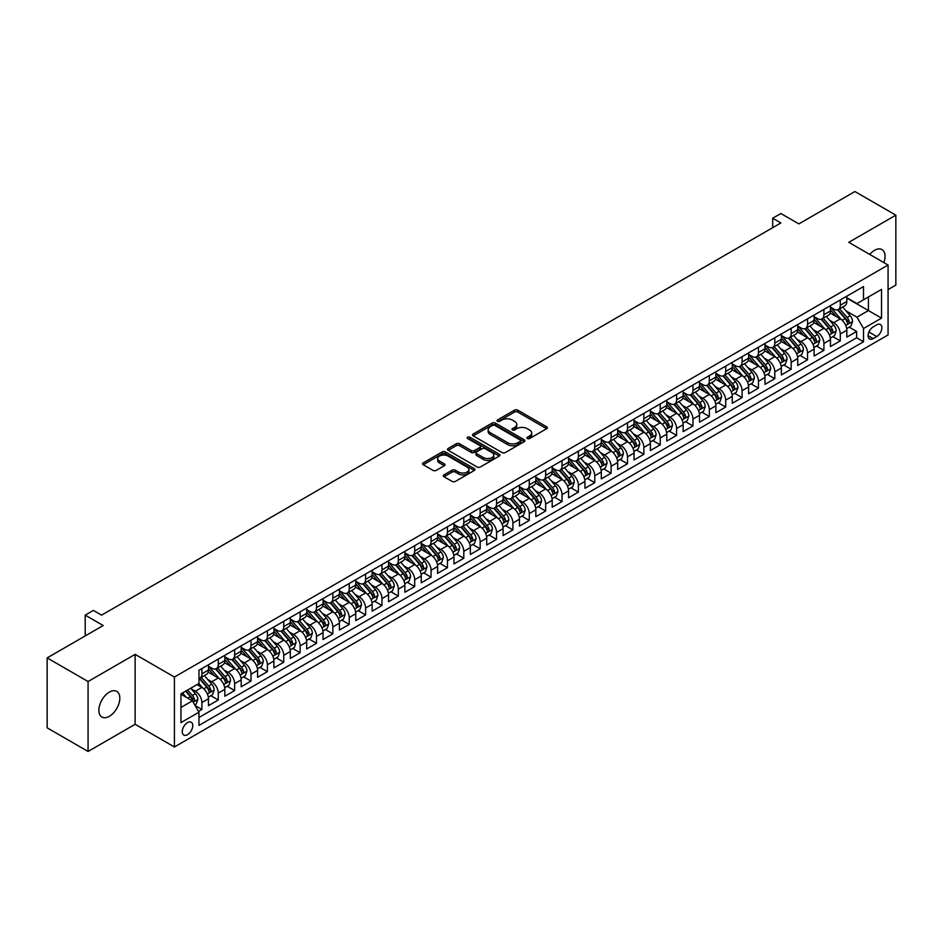 <?xml version="1.0" encoding="UTF-8"?>
<svg xmlns="http://www.w3.org/2000/svg" width="943" height="943" viewBox="0 0 943 943"><rect width="100%" height="100%" fill="white"/><g stroke="black" fill="none" stroke-linecap="round" stroke-linejoin="round"><path stroke-width="1.41" d="M527.361 438.542A1.591 0.919 0 0 0 529.612 438.542L546.681 428.688A2.275 1.308 0 0 0 547.353 427.757A2.275 1.308 0 0 0 546.681 426.837L517.766 410.134A2.275 1.308 0 0 0 514.548 410.134L497.48 419.989A1.591 0.919 0 0 0 497.008 420.649A1.591 0.919 0 0 0 497.48 421.297A1.591 0.919 0 0 0 499.731 421.297L501.935 420.012A7.273 4.196 0 0 1 512.214 420.012L514.63 421.403A7.273 4.196 0 0 1 516.764 424.374A7.273 4.196 0 0 1 514.63 427.344L512.414 428.617A1.591 0.919 0 0 0 511.955 429.265A1.591 0.919 0 0 0 512.414 429.914A1.591 0.919 0 0 0 514.666 429.914L516.882 428.641A7.273 4.196 0 0 1 527.161 428.641L529.577 430.032A7.273 4.196 0 0 1 531.699 433.002A7.273 4.196 0 0 1 529.577 435.972L527.361 437.246A1.591 0.919 0 0 0 526.901 437.894A1.591 0.919 0 0 0 527.361 438.542L527.361 437.246M109.353 716.303A14.817 8.558 120 0 0 119.03 703.254A14.817 8.558 120 0 0 116.755 691.384A14.817 8.558 120 0 0 109.353 692.115A14.817 8.558 120 0 0 99.675 705.175A14.817 8.558 120 0 0 101.938 717.045A14.817 8.558 120 0 0 109.353 716.303M883.874 262.59A14.817 8.558 120 0 0 881.976 249.589A14.817 8.558 120 0 0 874.574 250.319A14.817 8.558 120 0 0 869.764 254.445M187.504 734.691A7.403 4.279 120 0 0 192.348 728.161A7.403 4.279 120 0 0 191.217 722.22A7.403 4.279 120 0 0 187.504 722.597A7.403 4.279 120 0 0 182.671 729.116A7.403 4.279 120 0 0 183.802 735.057A7.403 4.279 120 0 0 187.504 734.691M444.012 474.883A2.275 1.308 0 0 0 443.351 475.814A2.275 1.308 0 0 0 444.012 476.745L452.133 481.425A2.275 1.308 0 0 0 455.339 481.425L474.305 470.474A2.275 1.308 0 0 0 474.966 469.555A2.275 1.308 0 0 0 474.305 468.624L445.379 451.921A2.275 1.308 0 0 0 442.173 451.921L423.207 462.872A2.275 1.308 0 0 0 422.547 463.803A2.275 1.308 0 0 0 423.207 464.722L433.014 470.38A2.275 1.308 0 0 0 436.22 470.38L444.342 465.701A2.275 1.308 0 0 0 445.002 464.769A2.275 1.308 0 0 0 444.342 463.85L439.473 461.044A6.082 3.513 0 0 1 437.693 458.557A6.082 3.513 0 0 1 441.454 455.316A6.082 3.513 0 0 1 448.078 456.082L467.115 467.068A6.082 3.513 0 0 1 468.895 469.555A6.082 3.513 0 0 1 465.135 472.797A6.082 3.513 0 0 1 458.522 472.03L455.339 470.203A2.275 1.308 0 0 0 452.133 470.203L444.012 474.883L444.012 476.745L452.133 472.089L452.133 470.203M888.07 289.584L895.85 285.092L895.85 215.157L854.924 191.535L798.862 223.904L780.863 213.507L772.682 218.234L780.863 222.961L101.573 615.142L93.392 610.416L85.212 615.142L85.212 635.936M88.076 681.53L88.076 751.465L135.132 724.295L135.132 654.359L88.076 681.53L47.15 657.908L103.211 625.539L85.212 615.142M135.132 654.359L174.42 677.039L888.07 265.018L888.07 334.942L174.42 746.974L174.42 677.039M895.85 215.157L848.794 242.327L888.07 265.018M502.1 452.581A2.275 1.308 0 0 0 505.307 452.581L524.273 441.63A2.275 1.308 0 0 0 524.933 440.699A2.275 1.308 0 0 0 524.273 439.78L495.346 423.077A2.275 1.308 0 0 0 492.14 423.077L473.174 434.028A2.275 1.308 0 0 0 472.514 434.947A2.275 1.308 0 0 0 473.174 435.878L502.1 452.581M468.27 438.884A1.591 0.919 0 0 1 469.885 439.12L499.26 456.07L480.329 466.997A2.275 1.308 0 0 1 477.111 466.997L448.196 450.306L448.196 448.444A2.275 1.308 0 0 0 447.524 449.375A2.275 1.308 0 0 0 448.196 450.306M448.196 448.444L456.306 443.764A2.275 1.308 0 0 1 459.524 443.764L471.252 450.53A2.275 1.308 0 0 0 474.459 450.53L479.846 447.43A2.275 1.308 0 0 0 480.506 446.499A2.275 1.308 0 0 0 479.846 445.567L467.634 438.519A1.591 0.919 0 0 1 467.174 437.87A1.591 0.919 0 0 1 468.152 437.022A1.591 0.919 0 0 1 469.885 437.222L499.283 454.196A2.275 1.308 0 0 1 499.955 455.127A2.275 1.308 0 0 1 499.283 456.058L499.283 454.196M88.076 751.465L47.15 727.843L47.15 657.908M198.513 711.423L201.908 709.454L195.118 705.529M191.252 688.85L195.366 691.219A9.265 5.352 60 0 1 201.908 702.559L208.462 698.775L208.462 705.67L218.281 700.001L210.831 695.71M207.625 679.396L211.739 681.765A9.265 5.352 60 0 1 218.281 693.105L224.823 689.333L224.823 696.229L234.654 690.559L227.204 686.256M223.998 669.943L228.1 672.312A9.265 5.352 60 0 1 234.654 683.651L241.196 679.879L241.196 686.775L251.015 681.105L243.565 676.803M240.359 660.489L244.473 662.87A9.265 5.352 60 0 1 251.015 674.21L257.569 670.426L257.569 677.322L267.388 671.652L259.938 667.361M256.732 651.047L260.834 653.416A9.265 5.352 60 0 1 267.388 664.756L273.93 660.972L273.93 667.88L283.76 662.21L276.311 657.908M273.093 641.594L277.207 643.963A9.265 5.352 60 0 1 283.76 655.302L290.303 651.53L290.303 658.426L300.122 652.756L292.672 648.454M289.466 632.14L293.579 634.521A9.265 5.352 60 0 1 300.122 645.861L306.675 642.077L306.675 648.973L316.494 643.303L309.045 639M305.838 622.698L309.941 625.068A9.265 5.352 60 0 1 316.494 636.407L323.036 632.623L323.036 639.519L332.855 633.849L325.418 629.559M322.2 613.245L326.313 615.614A9.265 5.352 60 0 1 332.855 626.954L339.409 623.182L339.409 630.077L349.228 624.407L341.779 620.105M338.572 603.791L342.686 606.16A9.265 5.352 60 0 1 349.228 617.5L355.77 613.728L355.77 620.624L365.601 614.954L358.151 610.651M354.945 594.338L359.047 596.719A9.265 5.352 60 0 1 365.601 608.058L372.143 604.274L372.143 611.17L381.962 605.5L374.512 601.21M371.306 584.896L375.42 587.265A9.265 5.352 60 0 1 381.962 598.605L388.516 594.821L388.516 601.728L398.335 596.059L390.885 591.756M387.679 575.442L391.781 577.811A9.265 5.352 60 0 1 398.335 589.151L404.877 585.379L404.877 592.275L414.696 586.605L407.258 582.303M404.04 565.989L408.154 568.37A9.265 5.352 60 0 1 414.696 579.709L421.25 575.925L421.25 582.821L431.069 577.151L423.619 572.849M420.413 556.547L424.527 558.916A9.265 5.352 60 0 1 431.069 570.256L437.623 566.472L437.623 573.368L447.442 567.698L439.992 563.407M436.786 547.093L440.888 549.463A9.265 5.352 60 0 1 447.442 560.802L453.984 557.03L453.984 563.926L463.803 558.256L456.365 553.954M453.147 537.64L457.261 540.009A9.265 5.352 60 0 1 463.803 551.349L470.357 547.577L470.357 554.472L480.176 548.802L472.726 544.5M469.52 528.186L473.634 530.567A9.265 5.352 60 0 1 480.176 541.907L486.718 538.123L486.718 545.019L496.548 539.349L489.099 535.058M485.881 518.744L489.995 521.114A9.265 5.352 60 0 1 496.548 532.453L503.091 528.669L503.091 535.577L512.909 529.907L505.46 525.605M502.254 509.291L506.367 511.66A9.265 5.352 60 0 1 512.909 523L519.463 519.228L519.463 526.123L529.282 520.453L521.833 516.151M518.626 499.837L522.728 502.218A9.265 5.352 60 0 1 529.282 513.558L535.824 509.774L535.824 516.67L545.643 511L538.205 506.697M534.987 490.395L539.101 492.765A9.265 5.352 60 0 1 545.643 504.104L552.197 500.32L552.197 507.228L562.016 501.546L554.567 497.256M551.36 480.942L555.474 483.311A9.265 5.352 60 0 1 562.016 494.651L568.57 490.879L568.57 497.774L578.389 492.105L570.939 487.802M567.733 471.488L571.835 473.857A9.265 5.352 60 0 1 578.389 485.209L584.931 481.425L584.931 488.321L594.75 482.651L587.3 478.349M584.094 462.035L588.208 464.416A9.265 5.352 60 0 1 594.75 475.755L601.304 471.971L601.304 478.867L611.123 473.197L603.673 468.907M600.467 452.593L604.569 454.962A9.265 5.352 60 0 1 611.123 466.302L617.665 462.518L617.665 469.425L627.496 463.756L620.046 459.453M616.828 443.139L620.942 445.509A9.265 5.352 60 0 1 627.496 456.848L634.038 453.076L634.038 459.972L643.857 454.302L636.407 450M633.201 433.686L637.315 436.067A9.265 5.352 60 0 1 643.857 447.406L650.411 443.623L650.411 450.518L660.23 444.848L652.78 440.546M649.574 424.244L653.676 426.613A9.265 5.352 60 0 1 660.23 437.953L666.772 434.169L666.772 441.076L676.591 435.395L669.153 431.104M665.935 414.79L670.049 417.16A9.265 5.352 60 0 1 676.591 428.499L683.145 424.727L683.145 431.623L692.964 425.953L685.514 421.651M682.308 405.337L686.421 407.706A9.265 5.352 60 0 1 692.964 419.057L699.506 415.274L699.506 422.169L709.336 416.5L701.887 412.197M698.68 395.883L702.783 398.264A9.265 5.352 60 0 1 709.336 409.604L715.878 405.82L715.878 412.716L725.697 407.046L718.248 402.755M715.042 386.441L719.155 388.811A9.265 5.352 60 0 1 725.697 400.15L732.251 396.366L732.251 403.274L742.07 397.604L734.621 393.302M731.414 376.988L735.516 379.357A9.265 5.352 60 0 1 742.07 390.697L748.612 386.925L748.612 393.82L758.443 388.151L750.993 383.848M747.775 367.534L751.889 369.915A9.265 5.352 60 0 1 758.443 381.255L764.985 377.471L764.985 384.367L774.804 378.697L767.354 374.395M764.148 358.092L768.262 360.462A9.265 5.352 60 0 1 774.804 371.801L781.358 368.018L781.358 374.925L791.177 369.243L783.727 364.953M780.521 348.639L784.623 351.008A9.265 5.352 60 0 1 791.177 362.348L797.719 358.576L797.719 365.471L807.538 359.802L800.1 355.499M796.882 339.185L800.996 341.555A9.265 5.352 60 0 1 807.538 352.906L814.092 349.122L814.092 356.018L823.911 350.348L816.461 346.046M813.255 329.732L817.369 332.113A9.265 5.352 60 0 1 823.911 343.452L830.453 339.669L830.453 346.564L840.284 340.894L840.284 333.999A9.265 5.352 -120 0 0 833.73 322.659L829.628 320.29M832.834 336.604L840.284 340.894M208.462 698.775A9.265 5.352 -120 0 0 201.908 687.435L197.004 684.606M224.823 689.333A9.265 5.352 -120 0 0 218.281 677.982L208.155 672.147M241.196 679.879A9.265 5.352 -120 0 0 234.654 668.54L224.528 662.693M257.569 670.426A9.265 5.352 -120 0 0 251.015 659.086L240.901 653.24M273.93 660.972A9.265 5.352 -120 0 0 267.388 649.633L257.262 643.786M290.303 651.53A9.265 5.352 -120 0 0 283.76 640.191L273.635 634.344M306.675 642.077A9.265 5.352 -120 0 0 300.122 630.737L289.996 624.891M323.036 632.623A9.265 5.352 -120 0 0 316.494 621.284L306.369 615.437M339.409 623.182A9.265 5.352 -120 0 0 332.855 611.83L322.742 605.995M355.77 613.728A9.265 5.352 -120 0 0 349.228 602.388L339.103 596.542M372.143 604.274A9.265 5.352 -120 0 0 365.601 592.935L355.476 587.088M388.516 594.821A9.265 5.352 -120 0 0 381.962 583.481L371.837 577.646M404.877 585.379A9.265 5.352 -120 0 0 398.335 574.039L388.21 568.193M421.25 575.925A9.265 5.352 -120 0 0 414.696 564.586L404.582 558.739M437.623 566.472A9.265 5.352 -120 0 0 431.069 555.132L420.943 549.286M453.984 557.03A9.265 5.352 -120 0 0 447.442 545.679L437.316 539.844M470.357 547.577A9.265 5.352 -120 0 0 463.803 536.237L453.689 530.39M486.718 538.123A9.265 5.352 -120 0 0 480.176 526.783L470.05 520.937M503.091 528.669A9.265 5.352 -120 0 0 496.548 517.33L486.423 511.495M519.463 519.228A9.265 5.352 -120 0 0 512.909 507.888L502.784 502.041M535.824 509.774A9.265 5.352 -120 0 0 529.282 498.434L519.157 492.588M552.197 500.32A9.265 5.352 -120 0 0 545.643 488.981L535.53 483.134M568.57 490.879A9.265 5.352 -120 0 0 562.016 479.527L551.891 473.692M584.931 481.425A9.265 5.352 -120 0 0 578.389 470.086L568.264 464.239M601.304 471.971A9.265 5.352 -120 0 0 594.75 460.632L584.636 454.785M617.665 462.518A9.265 5.352 -120 0 0 611.123 451.178L600.997 445.344M634.038 453.076A9.265 5.352 -120 0 0 627.496 441.737L617.37 435.89M650.411 443.623A9.265 5.352 -120 0 0 643.857 432.283L633.731 426.436M666.772 434.169A9.265 5.352 -120 0 0 660.23 422.829L650.104 416.983M683.145 424.727A9.265 5.352 -120 0 0 676.591 413.376L666.477 407.541M699.506 415.274A9.265 5.352 -120 0 0 692.964 403.934L682.838 398.087M715.878 405.82A9.265 5.352 -120 0 0 709.336 394.48L699.211 388.634M732.251 396.366A9.265 5.352 -120 0 0 725.697 385.027L715.584 379.192M748.612 386.925A9.265 5.352 -120 0 0 742.07 375.585L731.945 369.739M764.985 377.471A9.265 5.352 -120 0 0 758.443 366.132L748.318 360.285M781.358 368.018A9.265 5.352 -120 0 0 774.804 356.678L764.679 350.831M797.719 358.576A9.265 5.352 -120 0 0 791.177 347.224L781.052 341.39M814.092 349.122A9.265 5.352 -120 0 0 807.538 337.783L797.424 331.936M830.453 339.669A9.265 5.352 -120 0 0 823.911 328.329L813.785 322.482M876.778 324.828L873.183 326.915A7.179 4.137 120 0 0 868.491 333.233A7.179 4.137 120 0 0 869.587 338.985A7.179 4.137 120 0 0 873.183 338.631L876.778 336.557A7.179 4.137 120 0 0 881.469 330.227A7.179 4.137 120 0 0 880.373 324.475A7.179 4.137 120 0 0 876.778 324.828M180.962 707.474L192.419 700.861L198.961 712.201L198.961 725.426L863.517 341.755L863.517 328.518L856.975 317.178L845.989 310.836M198.961 712.201L180.962 722.597L180.962 693.859L198.961 683.463L198.961 670.237L863.517 286.554L863.517 299.791L881.528 289.395L881.528 318.121L863.517 328.518M208.462 666.265L211.739 668.163A9.265 5.352 60 0 0 216.36 668.622L222.913 664.839A9.265 5.352 -120 0 0 224.823 660.595L224.823 655.302M224.823 656.823L228.1 658.709A9.265 5.352 60 0 0 232.732 659.169L239.274 655.385A9.265 5.352 -120 0 0 241.196 651.153L241.196 645.861M241.196 647.37L244.473 649.255A9.265 5.352 60 0 0 249.105 649.715L255.647 645.931A9.265 5.352 -120 0 0 257.569 641.7L257.569 636.407M257.569 637.916L260.834 639.814A9.265 5.352 60 0 0 265.466 640.262L272.02 636.49A9.265 5.352 -120 0 0 273.93 632.246L273.93 626.954M273.93 628.462L277.207 630.36A9.265 5.352 60 0 0 281.839 630.82L288.381 627.036A9.265 5.352 -120 0 0 290.303 622.793L290.303 617.5M290.303 619.021L293.579 620.907A9.265 5.352 60 0 0 298.2 621.366L304.754 617.582A9.265 5.352 -120 0 0 306.675 613.351L306.675 608.058M306.675 609.567L309.941 611.453A9.265 5.352 60 0 0 314.573 611.913L321.127 608.141A9.265 5.352 -120 0 0 323.036 603.897L323.036 598.605M323.036 600.113L326.313 602.011A9.265 5.352 60 0 0 330.946 602.471L337.488 598.687A9.265 5.352 -120 0 0 339.409 594.444L339.409 589.151M339.409 590.672L342.686 592.558A9.265 5.352 60 0 0 347.307 593.017L353.861 589.234A9.265 5.352 -120 0 0 355.77 585.002L355.77 579.709M355.77 581.218L359.047 583.104A9.265 5.352 60 0 0 363.68 583.564L370.222 579.78A9.265 5.352 -120 0 0 372.143 575.548L372.143 570.256M372.143 571.764L375.42 573.662A9.265 5.352 60 0 0 380.053 574.11L386.595 570.338A9.265 5.352 -120 0 0 388.516 566.095L388.516 560.802M388.516 562.311L391.781 564.209A9.265 5.352 60 0 0 396.414 564.668L402.967 560.885A9.265 5.352 -120 0 0 404.877 556.641L404.877 551.349M404.877 552.869L408.154 554.755A9.265 5.352 60 0 0 412.786 555.215L419.329 551.431A9.265 5.352 -120 0 0 421.25 547.199L421.25 541.907M421.25 543.416L424.527 545.302A9.265 5.352 60 0 0 429.148 545.761L435.701 541.989A9.265 5.352 -120 0 0 437.623 537.746L437.623 532.453M437.623 533.962L440.888 535.86A9.265 5.352 60 0 0 445.52 536.319L452.062 532.536A9.265 5.352 -120 0 0 453.984 528.292L453.984 523M453.984 524.52L457.261 526.406A9.265 5.352 60 0 0 461.893 526.866L468.435 523.082A9.265 5.352 -120 0 0 470.357 518.85L470.357 513.558M470.357 515.067L473.634 516.953A9.265 5.352 60 0 0 478.254 517.412L484.808 513.629A9.265 5.352 -120 0 0 486.718 509.397L486.718 504.104M486.718 505.613L489.995 507.511A9.265 5.352 60 0 0 494.627 507.959L501.169 504.187A9.265 5.352 -120 0 0 503.091 499.943L503.091 494.651M503.091 496.159L506.367 498.057A9.265 5.352 60 0 0 511 498.517L517.542 494.733A9.265 5.352 -120 0 0 519.463 490.49L519.463 485.197M519.463 486.718L522.728 488.604A9.265 5.352 60 0 0 527.361 489.063L533.915 485.28A9.265 5.352 -120 0 0 535.824 481.048L535.824 475.755M535.824 477.264L539.101 479.15A9.265 5.352 60 0 0 543.734 479.61L550.276 475.838A9.265 5.352 -120 0 0 552.197 471.594L552.197 466.302M552.197 467.811L555.474 469.708A9.265 5.352 60 0 0 560.095 470.168L566.649 466.384A9.265 5.352 -120 0 0 568.57 462.141L568.57 456.848M568.57 458.369L571.835 460.255A9.265 5.352 60 0 0 576.468 460.714L583.01 456.931A9.265 5.352 -120 0 0 584.931 452.699L584.931 447.406M584.931 448.915L588.208 450.801A9.265 5.352 60 0 0 592.841 451.261L599.383 447.477A9.265 5.352 -120 0 0 601.304 443.245L601.304 437.953M601.304 439.462L604.569 441.359A9.265 5.352 60 0 0 609.202 441.807L615.755 438.035A9.265 5.352 -120 0 0 617.665 433.792L617.665 428.499M617.665 430.008L620.942 431.906A9.265 5.352 60 0 0 625.574 432.365L632.116 428.582A9.265 5.352 -120 0 0 634.038 424.338L634.038 419.046M634.038 420.566L637.315 422.452A9.265 5.352 60 0 0 641.935 422.912L648.489 419.128A9.265 5.352 -120 0 0 650.411 414.896L650.411 409.604M650.411 411.113L653.676 412.999A9.265 5.352 60 0 0 658.308 413.458L664.862 409.686A9.265 5.352 -120 0 0 666.772 405.443L666.772 400.15M666.772 401.659L670.049 403.557A9.265 5.352 60 0 0 674.681 404.017L681.223 400.233A9.265 5.352 -120 0 0 683.145 395.989L683.145 390.697M683.145 392.217L686.421 394.103A9.265 5.352 60 0 0 691.042 394.563L697.596 390.779A9.265 5.352 -120 0 0 699.506 386.547L699.506 381.255M699.506 382.764L702.783 384.65A9.265 5.352 60 0 0 707.415 385.109L713.957 381.326A9.265 5.352 -120 0 0 715.878 377.094L715.878 371.801M715.878 373.31L719.155 375.208A9.265 5.352 60 0 0 723.788 375.656L730.33 371.884A9.265 5.352 -120 0 0 732.251 367.64L732.251 362.348M732.251 363.857L735.516 365.754A9.265 5.352 60 0 0 740.149 366.214L746.703 362.43A9.265 5.352 -120 0 0 748.612 358.187L748.612 352.894M748.612 354.415L751.889 356.301A9.265 5.352 60 0 0 756.522 356.76L763.064 352.977A9.265 5.352 -120 0 0 764.985 348.745L764.985 343.452M764.985 344.961L768.262 346.847A9.265 5.352 60 0 0 772.883 347.307L779.437 343.535A9.265 5.352 -120 0 0 781.358 339.291L781.358 333.999M781.358 335.508L784.623 337.405A9.265 5.352 60 0 0 789.256 337.865L795.809 334.081A9.265 5.352 -120 0 0 797.719 329.838L797.719 324.545M797.719 326.066L800.996 327.952A9.265 5.352 60 0 0 805.628 328.412L812.171 324.628A9.265 5.352 -120 0 0 814.092 320.396L814.092 315.103M814.092 316.612L817.369 318.498A9.265 5.352 60 0 0 821.99 318.958L828.543 315.174A9.265 5.352 -120 0 0 830.453 310.942L830.453 305.65M198.961 717.493L856.645 337.783L856.645 331.453L846.826 337.123L846.826 330.215A9.265 5.352 -120 0 0 840.284 318.875L830.158 313.041M830.453 307.159L833.73 309.056A9.265 5.352 -120 0 0 838.362 309.504A9.265 5.352 -120 0 0 840.284 305.273L840.284 299.98M838.362 309.504L844.904 305.732A9.265 5.352 -120 0 0 846.826 301.489L846.826 296.196M201.908 668.54L201.908 673.832A9.265 5.352 60 0 1 199.999 678.064A9.265 5.352 60 0 1 198.961 678.441M199.999 678.064L206.541 674.292A9.265 5.352 -120 0 0 208.462 670.049L208.462 664.756M218.281 659.086L218.281 664.379A9.265 5.352 60 0 1 216.36 668.622M234.654 649.633L234.654 654.925A9.265 5.352 60 0 1 232.732 659.169M251.015 640.191L251.015 645.484A9.265 5.352 60 0 1 249.105 649.715M267.388 630.737L267.388 636.03A9.265 5.352 60 0 1 265.466 640.262M283.76 621.284L283.76 626.576A9.265 5.352 60 0 1 281.839 630.82M300.122 611.83L300.122 617.123A9.265 5.352 60 0 1 298.2 621.366M316.494 602.388L316.494 607.681A9.265 5.352 60 0 1 314.573 611.913M332.855 592.935L332.855 598.227A9.265 5.352 60 0 1 330.946 602.471M349.228 583.481L349.228 588.774A9.265 5.352 60 0 1 347.307 593.017M365.601 574.039L365.601 579.332A9.265 5.352 60 0 1 363.68 583.564M381.962 564.586L381.962 569.878A9.265 5.352 60 0 1 380.053 574.11M398.335 555.132L398.335 560.425A9.265 5.352 60 0 1 396.414 564.668M414.696 545.679L414.696 550.971A9.265 5.352 60 0 1 412.786 555.215M431.069 536.237L431.069 541.53A9.265 5.352 60 0 1 429.148 545.761M447.442 526.783L447.442 532.076A9.265 5.352 60 0 1 445.52 536.319M463.803 517.33L463.803 522.622A9.265 5.352 60 0 1 461.893 526.866M480.176 507.888L480.176 513.181A9.265 5.352 60 0 1 478.254 517.412M496.548 498.434L496.548 503.727A9.265 5.352 60 0 1 494.627 507.959M512.909 488.981L512.909 494.273A9.265 5.352 60 0 1 511 498.517M529.282 479.527L529.282 484.82A9.265 5.352 60 0 1 527.361 489.063M545.643 470.086L545.643 475.378A9.265 5.352 60 0 1 543.734 479.61M562.016 460.632L562.016 465.925A9.265 5.352 60 0 1 560.095 470.168M578.389 451.178L578.389 456.471A9.265 5.352 60 0 1 576.468 460.714M594.75 441.737L594.75 447.029A9.265 5.352 60 0 1 592.841 451.261M611.123 432.283L611.123 437.576A9.265 5.352 60 0 1 609.202 441.807M627.496 422.829L627.496 428.122A9.265 5.352 60 0 1 625.574 432.365M643.857 413.376L643.857 418.668A9.265 5.352 60 0 1 641.935 422.912M660.23 403.934L660.23 409.227A9.265 5.352 60 0 1 658.308 413.458M676.591 394.48L676.591 399.773A9.265 5.352 60 0 1 674.681 404.017M692.964 385.027L692.964 390.319A9.265 5.352 60 0 1 691.042 394.563M709.336 375.585L709.336 380.878A9.265 5.352 60 0 1 707.415 385.109M725.697 366.132L725.697 371.424A9.265 5.352 60 0 1 723.788 375.656M742.07 356.678L742.07 361.971A9.265 5.352 60 0 1 740.149 366.214M758.443 347.224L758.443 352.517A9.265 5.352 60 0 1 756.522 356.76M774.804 337.783L774.804 343.075A9.265 5.352 60 0 1 772.883 347.307M791.177 328.329L791.177 333.622A9.265 5.352 60 0 1 789.256 337.865M807.538 318.875L807.538 324.168A9.265 5.352 60 0 1 805.628 328.412M823.911 309.434L823.911 314.726A9.265 5.352 60 0 1 821.99 318.958M823.911 343.452L823.911 350.348M807.538 352.906L807.538 359.802M791.177 362.348L791.177 369.243M774.804 371.801L774.804 378.697M758.443 381.255L758.443 388.151M742.07 390.697L742.07 397.604M725.697 400.15L725.697 407.046M709.336 409.604L709.336 416.5M692.964 419.057L692.964 425.953M676.591 428.499L676.591 435.395M660.23 437.953L660.23 444.848M643.857 447.406L643.857 454.302M627.496 456.848L627.496 463.756M611.123 466.302L611.123 473.197M594.75 475.755L594.75 482.651M578.389 485.209L578.389 492.105M562.016 494.651L562.016 501.546M545.643 504.104L545.643 511M529.282 513.558L529.282 520.453M512.909 523L512.909 529.907M496.548 532.453L496.548 539.349M480.176 541.907L480.176 548.802M463.803 551.349L463.803 558.256M447.442 560.802L447.442 567.698M431.069 570.256L431.069 577.151M414.696 579.709L414.696 586.605M398.335 589.151L398.335 596.059M381.962 598.605L381.962 605.5M365.601 608.058L365.601 614.954M349.228 617.5L349.228 624.407M332.855 626.954L332.855 633.849M316.494 636.407L316.494 643.303M300.122 645.861L300.122 652.756M283.76 655.302L283.76 662.21M267.388 664.756L267.388 671.652M251.015 674.21L251.015 681.105M234.654 683.651L234.654 690.559M218.281 693.105L218.281 700.001M201.908 702.559L201.908 709.454M192.419 700.861L180.962 694.237M856.975 317.178L868.432 310.565L868.432 296.951L881.528 289.395M846.826 298.094L881.528 318.121M846.826 297.705L856.975 303.575L863.517 299.791M135.132 724.295L174.42 746.974M772.682 218.234L772.682 227.687M849.195 327.15L856.645 331.453M856.645 337.783L863.517 341.755M527.997 438.766L529.577 437.858A7.273 4.196 0 0 0 531.699 434.888L531.699 433.002M516.764 424.374L516.764 426.271A7.273 4.196 0 0 1 514.63 429.23L513.051 430.138M546.657 428.711L517.766 412.032A2.275 1.308 0 0 0 514.548 412.032L498.116 421.521M524.273 439.78L524.273 441.63L495.346 424.963A2.275 1.308 0 0 0 492.14 424.963L473.209 435.902M520.253 441.348A1.591 0.919 0 0 0 520.713 440.699A1.591 0.919 0 0 0 520.253 440.051L494.863 425.399A1.591 0.919 0 0 0 492.623 425.399L490.289 426.743A7.273 4.196 0 0 0 488.156 429.713A7.273 4.196 0 0 0 490.289 432.684L507.64 442.691A7.273 4.196 0 0 0 517.919 442.691L520.253 441.348L520.253 443.245A1.591 0.919 0 0 0 520.713 442.597L520.713 440.699M488.156 429.713L488.156 431.599A7.273 4.196 0 0 0 490.289 434.57L490.289 432.684M520.253 443.245L517.919 444.589A7.273 4.196 0 0 1 507.64 444.589L490.289 434.57M448.22 450.318L456.306 445.65L456.306 443.764M480.506 446.499L480.506 448.385A2.275 1.308 0 0 1 479.846 449.316L474.459 452.428A2.275 1.308 0 0 1 471.252 452.428L459.524 445.65A2.275 1.308 0 0 0 456.306 445.65M483.417 457.567A6.082 3.513 0 0 0 490.042 458.322A6.082 3.513 0 0 0 493.79 455.08A6.082 3.513 0 0 0 492.01 452.605L485.303 448.727A2.275 1.308 0 0 0 482.097 448.727L476.71 451.838A2.275 1.308 0 0 0 476.05 452.758A2.275 1.308 0 0 0 476.71 453.689L483.417 457.567L483.417 459.453A6.082 3.513 0 0 0 490.042 460.208A6.082 3.513 0 0 0 493.79 456.966L493.79 455.08M476.05 452.758L476.05 454.656A2.275 1.308 0 0 0 476.71 455.575L476.71 453.689M483.417 459.453L476.71 455.575M468.895 469.555L468.895 471.441A6.082 3.513 0 0 1 465.135 474.683A6.082 3.513 0 0 1 458.522 473.916L455.339 472.089A2.275 1.308 0 0 0 452.133 472.089M437.693 458.557L437.693 460.443A6.082 3.513 0 0 0 439.473 462.93L439.473 461.044M444.342 463.85L444.342 465.701L439.473 462.93M474.27 470.498L445.379 453.819A2.275 1.308 0 0 0 442.173 453.819L423.242 464.746L423.207 462.872M846.684 328.6L850.916 326.16L852.555 321.433A6.13 3.536 -120 0 0 850.162 315.669L842.688 307.017M841.191 319.477L832.315 309.21A17.705 10.22 -120 0 0 830.453 307.265M836.323 316.6L831.361 310.848A14.699 8.487 -120 0 0 830.453 309.87M837.525 309.846L845.093 318.604A6.13 3.536 60 0 1 847.274 322.824C848.205 324.062 848.853 323.685 849.242 321.693A6.13 3.536 -120 0 0 847.062 317.461L839.576 308.809M837.973 309.705L846.095 319.111A3.124 1.803 60 0 1 846.885 320.337L849.242 321.693M847.274 322.824L847.722 323.555M830.323 338.054L834.555 335.602L836.182 330.875A6.13 3.536 -120 0 0 833.801 325.123L826.316 316.459M824.819 328.93L815.954 318.663A17.705 10.22 -120 0 0 814.092 316.718M819.962 326.042L815 320.302A14.699 8.487 -120 0 0 814.092 319.312M821.164 319.288L828.72 328.046A6.13 3.536 60 0 1 830.913 332.278C831.832 333.516 832.492 333.127 832.869 331.146A6.13 3.536 -120 0 0 830.689 326.915L823.204 318.262M821.601 319.147L829.734 328.565A3.124 1.803 60 0 1 830.524 329.779L832.869 331.146M830.913 332.278L831.361 333.009M813.95 347.495L818.182 345.055L819.821 340.329A6.13 3.536 -120 0 0 817.428 334.576L809.954 325.913M808.457 338.384L799.581 328.105A17.705 10.22 -120 0 0 797.719 326.16M803.589 335.496L798.627 329.755A14.699 8.487 -120 0 0 797.719 328.765M804.792 328.742L812.359 337.5A6.13 3.536 60 0 1 814.54 341.731C815.459 342.957 816.119 342.58 816.508 340.588A6.13 3.536 -120 0 0 814.316 336.368L806.843 327.704M805.239 328.6L813.361 338.007A3.124 1.803 60 0 1 814.151 339.232L816.508 340.588M814.54 341.731L814.988 342.45M797.589 356.949L801.809 354.509L803.448 349.782A6.13 3.536 -120 0 0 801.067 344.018L793.582 335.366M792.085 347.826L783.22 337.559A17.705 10.22 -120 0 0 781.358 335.614M787.216 344.949L782.254 339.209A14.699 8.487 -120 0 0 781.358 338.219M788.419 338.195L795.986 346.953A6.13 3.536 60 0 1 798.179 351.173C799.098 352.411 799.747 352.034 800.135 350.042A6.13 3.536 -120 0 0 797.955 345.822L790.47 337.158M788.867 338.054L797 347.46A3.124 1.803 60 0 1 797.778 348.686L800.135 350.042M798.179 351.173L798.615 351.904M781.217 366.403L785.448 363.963L787.087 359.236A6.13 3.536 -120 0 0 784.694 353.472L777.209 344.808M775.712 357.279L766.848 347.012A17.705 10.22 -120 0 0 764.985 345.067M770.855 354.403L765.893 348.651A14.699 8.487 -120 0 0 764.985 347.661M772.058 347.649L779.613 356.407A6.13 3.536 60 0 1 781.806 360.627C782.725 361.864 783.385 361.487 783.774 359.495A6.13 3.536 -120 0 0 781.582 355.263L774.109 346.611M772.494 347.495L780.627 356.914A3.124 1.803 60 0 1 781.417 358.128L783.774 359.495M781.806 360.627L782.254 361.358M764.844 375.844L769.075 373.404L770.714 368.678A6.13 3.536 -120 0 0 768.321 362.925L760.848 354.262M759.351 366.733L750.475 356.466A17.705 10.22 -120 0 0 748.612 354.509M754.483 363.845L749.52 358.104A14.699 8.487 -120 0 0 748.612 357.114M755.685 357.091L763.252 365.849A6.13 3.536 60 0 1 765.433 370.08C766.364 371.306 767.013 370.929 767.402 368.949A6.13 3.536 -120 0 0 765.209 364.717L757.736 356.053M756.133 356.949L764.254 366.356A3.124 1.803 60 0 1 765.044 367.581L767.402 368.949M765.433 370.08L765.881 370.799M748.483 385.298L752.714 382.858L754.341 378.131A6.13 3.536 -120 0 0 751.96 372.367L744.475 363.715M742.978 376.174L734.114 365.908A17.705 10.22 -120 0 0 732.251 363.963M738.11 373.298L733.159 367.558A14.699 8.487 -120 0 0 732.251 366.568M739.312 366.544L746.88 375.302A6.13 3.536 60 0 1 749.072 379.522C749.991 380.76 750.64 380.383 751.029 378.391A6.13 3.536 -120 0 0 748.848 374.171L741.363 365.507M739.76 366.403L747.893 375.809A3.124 1.803 60 0 1 748.683 377.035L751.029 378.391M749.072 379.522L749.52 380.253M732.11 394.752L736.342 392.312L737.98 387.585A6.13 3.536 -120 0 0 735.587 381.821L728.114 373.169M726.605 385.628L717.741 375.361A17.705 10.22 -120 0 0 715.878 373.416M721.749 382.752L716.786 377A14.699 8.487 -120 0 0 715.878 376.021M722.951 375.998L730.519 384.756A6.13 3.536 60 0 1 732.699 388.976C733.619 390.213 734.279 389.836 734.668 387.844A6.13 3.536 -120 0 0 732.475 383.612L725.002 374.96M723.399 375.856L731.52 385.263A3.124 1.803 60 0 1 732.31 386.489L734.668 387.844M732.699 388.976L733.147 389.707M715.737 404.205L719.969 401.753L721.607 397.027A6.13 3.536 -120 0 0 719.214 391.274L711.741 382.61M710.244 395.082L701.368 384.815A17.705 10.22 -120 0 0 699.506 382.858M705.376 392.194L700.413 386.453A14.699 8.487 -120 0 0 699.506 385.463M706.578 385.439L714.146 394.198A6.13 3.536 60 0 1 716.326 398.429C717.258 399.667 717.906 399.278 718.295 397.298A6.13 3.536 -120 0 0 716.114 393.066L708.629 384.414M707.026 385.298L715.159 394.716A3.124 1.803 60 0 1 715.937 395.93L718.295 397.298M716.326 398.429L716.774 399.16M699.376 413.647L703.608 411.207L705.234 406.48A6.13 3.536 -120 0 0 702.853 400.728L695.368 392.064M693.871 404.535L685.007 394.257A17.705 10.22 -120 0 0 683.145 392.312M689.015 401.647L684.052 395.907A14.699 8.487 -120 0 0 683.145 394.917M690.217 394.893L697.773 403.651A6.13 3.536 60 0 1 699.965 407.883C700.885 409.109 701.545 408.732 701.934 406.739A6.13 3.536 -120 0 0 699.741 402.52L692.256 393.856M690.653 394.752L698.787 404.158A3.124 1.803 60 0 1 699.576 405.384L701.934 406.739M699.965 407.883L700.413 408.602M683.003 423.101L687.235 420.661L688.873 415.934A6.13 3.536 -120 0 0 686.48 410.17L679.007 401.518M677.51 413.977L668.634 403.71A17.705 10.22 -120 0 0 666.772 401.765M672.642 411.101L667.679 405.36A14.699 8.487 -120 0 0 666.772 404.37M673.844 404.347L681.412 413.105A6.13 3.536 60 0 1 683.592 417.325C684.512 418.562 685.172 418.185 685.561 416.193A6.13 3.536 -120 0 0 683.369 411.973L675.895 403.309M674.292 404.205L682.414 413.612A3.124 1.803 60 0 1 683.203 414.837L685.561 416.193M683.592 417.325L684.04 418.055M666.642 432.554L670.862 430.114L672.5 425.387A6.13 3.536 -120 0 0 670.119 419.623L662.634 410.959M661.137 423.431L652.273 413.164A17.705 10.22 -120 0 0 650.411 411.219M656.269 420.543L651.307 414.802A14.699 8.487 -120 0 0 650.411 413.812M657.471 413.8L665.039 422.558A6.13 3.536 60 0 1 667.231 426.778C668.151 428.016 668.799 427.639 669.188 425.647A6.13 3.536 -120 0 0 667.007 421.415L659.522 412.763M657.919 413.647L666.053 423.065A3.124 1.803 60 0 1 666.831 424.279L669.188 425.647M667.231 426.778L667.668 427.509M650.269 441.996L654.501 439.556L656.139 434.829A6.13 3.536 -120 0 0 653.747 429.077L646.261 420.413M644.764 432.884L635.9 422.617A17.705 10.22 -120 0 0 634.038 420.661M639.908 429.996L634.945 424.256A14.699 8.487 -120 0 0 634.038 423.266M641.11 423.242L648.666 432A6.13 3.536 60 0 1 650.859 436.232C651.778 437.458 652.438 437.08 652.827 435.1A6.13 3.536 -120 0 0 650.635 430.868L643.161 422.205M641.546 423.101L649.68 432.507A3.124 1.803 60 0 1 650.47 433.733L652.827 435.1M650.859 436.232L651.307 436.951M633.896 451.449L638.128 449.009L639.767 444.283A6.13 3.536 -120 0 0 637.374 438.519L629.9 429.867M628.403 442.326L619.527 432.059A17.705 10.22 -120 0 0 617.665 430.114M623.535 439.45L618.573 433.709A14.699 8.487 -120 0 0 617.665 432.719M624.737 432.696L632.305 441.454A6.13 3.536 60 0 1 634.486 445.674C635.417 446.911 636.065 446.534 636.454 444.542A6.13 3.536 -120 0 0 634.262 440.322L626.789 431.658M625.185 432.554L633.307 441.961A3.124 1.803 60 0 1 634.097 443.186L636.454 444.542M634.486 445.674L634.934 446.404M617.535 460.903L621.767 458.463L623.394 453.736A6.13 3.536 -120 0 0 621.013 447.972L613.528 439.32M612.031 451.78L603.166 441.513A17.705 10.22 -120 0 0 601.304 439.568M607.162 448.903L602.212 443.151A14.699 8.487 -120 0 0 601.304 442.173M608.365 442.149L615.932 450.907A6.13 3.536 60 0 1 618.125 455.127C619.044 456.365 619.704 455.988 620.081 453.996A6.13 3.536 -120 0 0 617.901 449.764L610.416 441.112M608.813 442.008L616.946 451.414A3.124 1.803 60 0 1 617.736 452.64L620.081 453.996M618.125 455.127L618.573 455.858M601.163 470.357L605.394 467.905L607.033 463.178A6.13 3.536 -120 0 0 604.64 457.426L597.167 448.762M595.658 461.233L586.794 450.966A17.705 10.22 -120 0 0 584.931 449.009M590.801 458.345L585.839 452.605A14.699 8.487 -120 0 0 584.931 451.614M592.004 451.591L599.571 460.349A6.13 3.536 60 0 1 601.752 464.581C602.671 465.818 603.331 465.429 603.72 463.449A6.13 3.536 -120 0 0 601.528 459.217L594.055 450.565M592.452 451.449L600.573 460.868A3.124 1.803 60 0 1 601.363 462.082L603.72 463.449M601.752 464.581L602.2 465.312M584.79 479.798L589.021 477.358L590.66 472.632A6.13 3.536 -120 0 0 588.267 466.879L580.794 458.215M579.297 470.687L570.421 460.408A17.705 10.22 -120 0 0 568.57 458.463M574.428 467.799L569.466 462.058A14.699 8.487 -120 0 0 568.57 461.068M575.631 461.044L583.198 469.803A6.13 3.536 60 0 1 585.391 474.034C586.31 475.26 586.959 474.883 587.348 472.891A6.13 3.536 -120 0 0 585.167 468.671L577.682 460.007M576.079 460.903L584.212 470.309A3.124 1.803 60 0 1 584.99 471.535L587.348 472.891M585.391 474.034L585.827 474.753M568.429 489.252L572.66 486.812L574.287 482.085A6.13 3.536 -120 0 0 571.906 476.321L564.421 467.669M562.924 480.128L554.06 469.862A17.705 10.22 -120 0 0 552.197 467.917M558.067 477.252L553.105 471.512A14.699 8.487 -120 0 0 552.197 470.522M559.27 470.498L566.826 479.256A6.13 3.536 60 0 1 569.018 483.476C569.937 484.714 570.598 484.337 570.986 482.344A6.13 3.536 -120 0 0 568.794 478.125L561.321 469.461M559.706 470.357L567.839 479.763A3.124 1.803 60 0 1 568.629 480.989L570.986 482.344M569.018 483.476L569.466 484.207M552.056 498.706L556.287 496.266L557.926 491.539A6.13 3.536 -120 0 0 555.533 485.775L548.06 477.111M546.563 489.582L537.687 479.315A17.705 10.22 -120 0 0 535.824 477.37M541.695 486.694L536.732 480.954A14.699 8.487 -120 0 0 535.824 479.963M542.897 479.952L550.464 488.71A6.13 3.536 60 0 1 552.645 492.93C553.565 494.167 554.225 493.79 554.614 491.798A6.13 3.536 -120 0 0 552.421 487.566L544.948 478.914M543.345 479.798L551.466 489.217A3.124 1.803 60 0 1 552.256 490.431L554.614 491.798M552.645 492.93L553.093 493.661M535.695 508.147L539.915 505.707L541.553 500.981A6.13 3.536 -120 0 0 539.172 495.228L531.687 486.564M530.19 499.036L521.326 488.769A17.705 10.22 -120 0 0 519.463 486.812M525.322 496.148L520.359 490.407A14.699 8.487 -120 0 0 519.463 489.417M526.524 489.393L534.092 498.152A6.13 3.536 60 0 1 536.284 502.383C537.204 503.609 537.852 503.232 538.241 501.252A6.13 3.536 -120 0 0 536.06 497.02L528.575 488.356M526.972 489.252L535.105 498.658A3.124 1.803 60 0 1 535.883 499.884L538.241 501.252M536.284 502.383L536.732 503.102M519.322 517.601L523.554 515.161L525.192 510.434A6.13 3.536 -120 0 0 522.799 504.67L515.326 496.018M513.817 508.477L504.953 498.21A17.705 10.22 -120 0 0 503.091 496.266M508.961 505.601L503.998 499.861A14.699 8.487 -120 0 0 503.091 498.871M510.163 498.847L517.719 507.605A6.13 3.536 60 0 1 519.911 511.825C520.831 513.063 521.491 512.686 521.88 510.693A6.13 3.536 -120 0 0 519.687 506.474L512.214 497.81M510.599 498.706L518.733 508.112A3.124 1.803 60 0 1 519.522 509.338L521.88 510.693M519.911 511.825L520.359 512.556M502.949 527.054L507.181 524.614L508.819 519.888A6.13 3.536 -120 0 0 506.426 514.124L498.953 505.472M497.456 517.931L488.58 507.664A17.705 10.22 -120 0 0 486.718 505.719M492.588 515.055L487.625 509.303A14.699 8.487 -120 0 0 486.718 508.324M493.79 508.301L501.358 517.059A6.13 3.536 60 0 1 503.538 521.279C504.47 522.516 505.118 522.139 505.507 520.147A6.13 3.536 -120 0 0 503.326 515.915L495.841 507.263M494.238 508.159L502.36 517.566A3.124 1.803 60 0 1 503.149 518.791L505.507 520.147M503.538 521.279L503.986 522.009M486.588 536.508L490.82 534.056L492.446 529.329A6.13 3.536 -120 0 0 490.065 523.577L482.58 514.913M481.083 527.385L472.219 517.118A17.705 10.22 -120 0 0 470.357 515.161M476.215 524.497L471.264 518.756A14.699 8.487 -120 0 0 470.357 517.766M477.429 517.742L484.985 526.5A6.13 3.536 60 0 1 487.177 530.732C488.097 531.97 488.757 531.581 489.134 529.601A6.13 3.536 -120 0 0 486.953 525.369L479.468 516.717M477.865 517.601L485.999 527.019A3.124 1.803 60 0 1 486.788 528.233L489.134 529.601M487.177 530.732L487.625 531.463M470.215 545.95L474.447 543.51L476.085 538.783A6.13 3.536 -120 0 0 473.692 533.031L466.219 524.367M464.722 536.838L455.846 526.559A17.705 10.22 -120 0 0 453.984 524.614M459.854 533.95L454.891 528.21A14.699 8.487 -120 0 0 453.984 527.22M461.056 527.196L468.624 535.954A6.13 3.536 60 0 1 470.805 540.186C471.724 541.412 472.384 541.034 472.773 539.042A6.13 3.536 -120 0 0 470.581 534.822L463.107 526.159M461.504 527.054L469.626 536.461A3.124 1.803 60 0 1 470.416 537.687L472.773 539.042M470.805 540.186L471.252 540.905M453.842 555.403L458.074 552.963L459.712 548.237A6.13 3.536 -120 0 0 457.32 542.473L449.846 533.821M448.349 546.28L439.473 536.013A17.705 10.22 -120 0 0 437.623 534.068M443.481 543.404L438.519 537.651A14.699 8.487 -120 0 0 437.623 536.673M444.683 536.65L452.251 545.408A6.13 3.536 60 0 1 454.443 549.628C455.363 550.865 456.011 550.488 456.4 548.496A6.13 3.536 -120 0 0 454.22 544.276L446.734 535.612M445.131 536.508L453.265 545.914A3.124 1.803 60 0 1 454.043 547.14L456.4 548.496M454.443 549.628L454.88 550.358M437.481 564.857L441.713 562.405L443.351 557.69A6.13 3.536 -120 0 0 440.959 551.926L433.474 543.262M431.977 555.733L423.112 545.467A17.705 10.22 -120 0 0 421.25 543.522M427.12 552.846L422.158 547.105A14.699 8.487 -120 0 0 421.25 546.115M428.322 546.103L435.878 554.861A6.13 3.536 60 0 1 438.071 559.081C438.99 560.319 439.65 559.942 440.039 557.95A6.13 3.536 -120 0 0 437.847 553.718L430.373 545.066M428.759 545.95L436.892 555.368A3.124 1.803 60 0 1 437.682 556.582L440.039 557.95M438.071 559.081L438.519 559.812M421.108 574.299L425.34 571.859L426.979 567.132A6.13 3.536 -120 0 0 424.586 561.38L417.112 552.716M415.615 565.187L406.739 554.908A17.705 10.22 -120 0 0 404.877 552.963M410.747 562.299L405.785 556.559A14.699 8.487 -120 0 0 404.877 555.568M411.95 555.545L419.517 564.303A6.13 3.536 60 0 1 421.698 568.535C422.629 569.761 423.277 569.383 423.666 567.403A6.13 3.536 -120 0 0 421.474 563.171L414.001 554.508M412.397 555.403L420.519 564.81A3.124 1.803 60 0 1 421.309 566.036L423.666 567.403M421.698 568.535L422.146 569.254M404.747 583.752L408.967 581.312L410.606 576.586A6.13 3.536 -120 0 0 408.225 570.821L400.74 562.169M399.243 574.629L390.378 564.362A17.705 10.22 -120 0 0 388.516 562.417M394.374 571.753L389.424 566.012A14.699 8.487 -120 0 0 388.516 565.022M395.577 564.998L403.144 573.757A6.13 3.536 60 0 1 405.337 577.976C406.256 579.214 406.904 578.837 407.293 576.845A6.13 3.536 -120 0 0 405.113 572.625L397.628 563.961M396.025 564.857L404.158 574.263A3.124 1.803 60 0 1 404.948 575.489L407.293 576.845M405.337 577.976L405.785 578.707M388.375 593.206L392.606 590.766L394.245 586.039A6.13 3.536 -120 0 0 391.852 580.275L384.379 571.623M382.87 584.082L374.006 573.816A17.705 10.22 -120 0 0 372.143 571.871M378.013 581.206L373.051 575.454A14.699 8.487 -120 0 0 372.143 574.476M379.216 574.452L386.783 583.21A6.13 3.536 60 0 1 388.964 587.43C389.883 588.668 390.543 588.291 390.932 586.298A6.13 3.536 -120 0 0 388.74 582.067L381.267 573.415M379.664 574.311L387.785 583.717A3.124 1.803 60 0 1 388.575 584.943L390.932 586.298M388.964 587.43L389.412 588.161M372.002 602.66L376.233 600.208L377.872 595.481A6.13 3.536 -120 0 0 375.479 589.729L368.006 581.065M366.509 593.536L357.633 583.269A17.705 10.22 -120 0 0 355.77 581.312M361.64 590.648L356.678 584.908A14.699 8.487 -120 0 0 355.77 583.917M362.843 583.894L370.41 592.652A6.13 3.536 60 0 1 372.591 596.884C373.522 598.121 374.171 597.732 374.56 595.752A6.13 3.536 -120 0 0 372.379 591.52L364.894 582.868M363.291 583.752L371.412 593.171A3.124 1.803 60 0 1 372.202 594.385L374.56 595.752M372.591 596.884L373.039 597.614M355.641 612.101L359.872 609.661L361.499 604.935A6.13 3.536 -120 0 0 359.118 599.182L351.633 590.518M350.136 602.99L341.272 592.711A17.705 10.22 -120 0 0 339.409 590.766M345.279 600.102L340.317 594.361A14.699 8.487 -120 0 0 339.409 593.371M346.482 593.347L354.038 602.106A6.13 3.536 60 0 1 356.23 606.337C357.149 607.563 357.81 607.186 358.187 605.194A6.13 3.536 -120 0 0 356.006 600.974L348.521 592.31M346.918 593.206L355.051 602.612A3.124 1.803 60 0 1 355.841 603.838L358.187 605.194M356.23 606.337L356.678 607.056M339.268 621.555L343.5 619.115L345.138 614.388A6.13 3.536 -120 0 0 342.745 608.624L335.272 599.972M333.775 612.431L324.899 602.164A17.705 10.22 -120 0 0 323.036 600.219M328.907 609.555L323.944 603.803A14.699 8.487 -120 0 0 323.036 602.825M330.109 602.801L337.677 611.559A6.13 3.536 60 0 1 339.857 615.779C340.777 617.017 341.437 616.639 341.826 614.647A6.13 3.536 -120 0 0 339.633 610.427L332.16 601.764M330.557 602.66L338.678 612.066A3.124 1.803 60 0 1 339.468 613.292L341.826 614.647M339.857 615.779L340.305 616.51M322.907 631.008L327.127 628.557L328.765 623.842A6.13 3.536 -120 0 0 326.384 618.078L318.899 609.414M317.402 621.885L308.526 611.618A17.705 10.22 -120 0 0 306.675 609.673M312.534 618.997L307.571 613.256A14.699 8.487 -120 0 0 306.675 612.266M313.736 612.243L321.304 621.001A6.13 3.536 60 0 1 323.496 625.233C324.416 626.47 325.064 626.093 325.453 624.101A6.13 3.536 -120 0 0 323.272 619.869L315.787 611.217M314.184 612.101L322.317 621.52A3.124 1.803 60 0 1 323.095 622.734L325.453 624.101M323.496 625.233L323.932 625.963M306.534 640.45L310.766 638.01L312.404 633.283A6.13 3.536 -120 0 0 310.011 627.531L302.526 618.867M301.029 631.338L292.165 621.06A17.705 10.22 -120 0 0 290.303 619.115M296.173 628.451L291.21 622.71A14.699 8.487 -120 0 0 290.303 621.72M297.375 621.696L304.931 630.454A6.13 3.536 60 0 1 307.123 634.686C308.043 635.912 308.703 635.535 309.092 633.543A6.13 3.536 -120 0 0 306.899 629.323L299.426 620.659M297.811 621.555L305.945 630.961A3.124 1.803 60 0 1 306.734 632.187L309.092 633.543M307.123 634.686L307.571 635.405M290.161 649.904L294.393 647.464L296.031 642.737A6.13 3.536 -120 0 0 293.638 636.973L286.165 628.321M284.668 640.78L275.792 630.513A17.705 10.22 -120 0 0 273.93 628.568M279.8 637.904L274.837 632.164A14.699 8.487 -120 0 0 273.93 631.173M281.002 631.15L288.57 639.908A6.13 3.536 60 0 1 290.75 644.128C291.682 645.366 292.33 644.988 292.719 642.996A6.13 3.536 -120 0 0 290.527 638.776L283.053 630.113M281.45 631.008L289.572 640.415A3.124 1.803 60 0 1 290.361 641.641L292.719 642.996M290.75 644.128L291.198 644.859M273.8 659.357L278.02 656.917L279.658 652.191A6.13 3.536 -120 0 0 277.277 646.426L269.792 637.774M268.295 650.234L259.431 639.967A17.705 10.22 -120 0 0 257.569 638.022M263.427 647.358L258.476 641.605A14.699 8.487 -120 0 0 257.569 640.627M264.629 640.603L272.197 649.362A6.13 3.536 60 0 1 274.389 653.582C275.309 654.819 275.957 654.442 276.346 652.45A6.13 3.536 -120 0 0 274.165 648.218L266.68 639.566M265.077 640.462L273.211 649.868A3.124 1.803 60 0 1 274 651.094L276.346 652.45M274.389 653.582L274.837 654.312M257.427 668.811L261.659 666.359L263.297 661.632A6.13 3.536 -120 0 0 260.905 655.88L253.431 647.216M251.922 659.687L243.058 649.421A17.705 10.22 -120 0 0 241.196 647.464M247.066 656.8L242.103 651.059A14.699 8.487 -120 0 0 241.196 650.069M248.268 650.045L255.836 658.803A6.13 3.536 60 0 1 258.017 663.035C258.936 664.261 259.596 663.884 259.985 661.903A6.13 3.536 -120 0 0 257.793 657.672L250.319 649.02M248.716 649.904L256.838 659.322A3.124 1.803 60 0 1 257.628 660.536L259.985 661.903M258.017 663.035L258.465 663.766M241.054 678.253L245.286 675.813L246.925 671.086A6.13 3.536 -120 0 0 244.532 665.334L237.058 656.67M235.561 669.129L226.685 658.862A17.705 10.22 -120 0 0 224.823 656.917M230.693 666.253L225.731 660.513A14.699 8.487 -120 0 0 224.823 659.522M231.895 659.499L239.463 668.257A6.13 3.536 60 0 1 241.644 672.489C242.575 673.715 243.223 673.337 243.612 671.345A6.13 3.536 -120 0 0 241.432 667.125L233.947 658.462M232.343 659.357L240.465 668.764A3.124 1.803 60 0 1 241.255 669.99L243.612 671.345M241.644 672.489L242.092 673.208M224.693 687.706L228.925 685.266L230.552 680.54A6.13 3.536 -120 0 0 228.171 674.775L220.686 666.123M219.189 678.583L210.324 668.316A17.705 10.22 -120 0 0 208.462 666.371M214.332 675.707L209.37 669.954A14.699 8.487 -120 0 0 208.462 668.976M215.534 668.952L223.09 677.711A6.13 3.536 60 0 1 225.283 681.93C226.202 683.168 226.862 682.791 227.239 680.799A6.13 3.536 -120 0 0 225.059 676.579L217.574 667.915M215.971 668.811L224.104 678.217A3.124 1.803 60 0 1 224.894 679.443L227.239 680.799M225.283 681.93L225.731 682.661M208.32 697.16L212.552 694.708L214.191 689.993A6.13 3.536 -120 0 0 211.798 684.229L204.325 675.565M202.828 688.036L198.902 683.498M197.959 685.148L197.323 684.418M199.162 678.394L206.729 687.152A6.13 3.536 60 0 1 208.91 691.384C209.829 692.622 210.489 692.245 210.878 690.252A6.13 3.536 -120 0 0 208.686 686.021L201.213 677.369M199.61 678.253L207.731 687.671A3.124 1.803 60 0 1 208.521 688.885L210.878 690.252M208.91 691.384L209.358 692.115M194.788 704.963L196.179 704.162L197.818 699.435A6.13 3.536 -120 0 0 195.437 693.683L190.722 688.225M186.325 697.337L182.541 692.952M181.586 694.602L180.962 693.871M185.653 691.16L190.356 696.606A6.13 3.536 60 0 1 192.549 700.838C193.468 702.063 194.117 701.686 194.506 699.694A6.13 3.536 -120 0 0 192.325 695.474L187.61 690.028M186.03 690.936L191.37 697.113A3.124 1.803 60 0 1 192.148 698.339L194.506 699.694M192.549 700.838L192.985 701.557M195.366 691.219L201.908 687.435M211.739 681.765L218.281 677.982M228.1 672.312L234.654 668.54M244.473 662.87L251.015 659.086M260.834 653.416L267.388 649.633M277.207 643.963L283.76 640.191M293.579 634.521L300.122 630.737M309.941 625.068L316.494 621.284M326.313 615.614L332.855 611.83M342.686 606.16L349.228 602.388M359.047 596.719L365.601 592.935M375.42 587.265L381.962 583.481M391.781 577.811L398.335 574.039M408.154 568.37L414.696 564.586M424.527 558.916L431.069 555.132M440.888 549.463L447.442 545.679M457.261 540.009L463.803 536.237M473.634 530.567L480.176 526.783M489.995 521.114L496.548 517.33M506.367 511.66L512.909 507.888M522.728 502.218L529.282 498.434M539.101 492.765L545.643 488.981M555.474 483.311L562.016 479.527M571.835 473.857L578.389 470.086M588.208 464.416L594.75 460.632M604.569 454.962L611.123 451.178M620.942 445.509L627.496 441.737M637.315 436.067L643.857 432.283M653.676 426.613L660.23 422.829M670.049 417.16L676.591 413.376M686.421 407.706L692.964 403.934M702.783 398.264L709.336 394.48M719.155 388.811L725.697 385.027M735.516 379.357L742.07 375.585M751.889 369.915L758.443 366.132M768.262 360.462L774.804 356.678M784.623 351.008L791.177 347.224M800.996 341.555L807.538 337.783M817.369 332.113L823.911 328.329M833.73 322.659L840.284 318.875M840.284 305.273L846.826 301.489M201.908 673.832L208.462 670.049M218.281 664.379L224.823 660.595M234.654 654.925L241.196 651.153M251.015 645.484L257.569 641.7M267.388 636.03L273.93 632.246M283.76 626.576L290.303 622.793M300.122 617.123L306.675 613.351M316.494 607.681L323.036 603.897M332.855 598.227L339.409 594.444M349.228 588.774L355.77 585.002M365.601 579.332L372.143 575.548M381.962 569.878L388.516 566.095M398.335 560.425L404.877 556.641M414.696 550.971L421.25 547.199M431.069 541.53L437.623 537.746M447.442 532.076L453.984 528.292M463.803 522.622L470.357 518.85M480.176 513.181L486.718 509.397M496.548 503.727L503.091 499.943M512.909 494.273L519.463 490.49M529.282 484.82L535.824 481.048M545.643 475.378L552.197 471.594M562.016 465.925L568.57 462.141M578.389 456.471L584.931 452.699M594.75 447.029L601.304 443.245M611.123 437.576L617.665 433.792M627.496 428.122L634.038 424.338M643.857 418.668L650.411 414.896M660.23 409.227L666.772 405.443M676.591 399.773L683.145 395.989M692.964 390.319L699.506 386.547M709.336 380.878L715.878 377.094M725.697 371.424L732.251 367.64M742.07 361.971L748.612 358.187M758.443 352.517L764.985 348.745M774.804 343.075L781.358 339.291M791.177 333.622L797.719 329.838M807.538 324.168L814.092 320.396M823.911 314.726L830.453 310.942M840.284 333.999L846.826 330.215M868.927 332.019L876.778 336.557M868.102 335.696L873.183 338.631M529.577 437.858L529.577 435.972M512.414 429.914L512.414 428.617M514.63 429.23L514.63 427.344M497.48 421.297L497.48 419.989M514.548 412.032L514.548 410.134M517.766 412.032L517.766 410.134M546.681 428.688L546.681 426.837M473.174 435.878L473.174 434.028M492.14 424.963L492.14 423.077M495.346 424.963L495.346 423.077M507.64 444.589L507.64 442.691M517.919 444.589L517.919 442.691M459.524 445.65L459.524 443.764M471.252 452.428L471.252 450.53M474.459 452.428L474.459 450.53M479.846 449.316L479.846 447.43M469.885 439.12L469.885 437.222M455.339 472.089L455.339 470.203M458.522 473.916L458.522 472.03M442.173 453.819L442.173 451.921M445.379 453.819L445.379 451.921M474.305 470.474L474.305 468.624M845.753 325.453L852.519 321.551M832.315 309.21L833.164 308.726M847.062 317.461L850.162 315.669M842.17 320.29L845.093 318.604M829.38 334.906L836.146 331.005M815.954 318.663L816.791 318.168M830.689 326.915L833.801 325.123M825.797 329.744L828.72 328.046M813.019 344.348L819.773 340.447M799.581 328.105L800.43 327.622M814.316 336.368L817.428 334.576M809.424 339.185L812.359 337.5M796.646 353.802L803.412 349.9M783.22 337.559L784.057 337.075M797.955 345.822L801.067 344.018M793.063 348.639L795.986 346.953M780.285 363.255L787.04 359.354M766.848 347.012L767.685 346.529M781.582 355.263L784.694 353.472M776.69 358.092L779.613 356.407M763.913 372.709L770.679 368.796M750.475 356.466L751.323 355.971M765.209 364.717L768.321 362.925M760.329 367.546L763.252 365.849M747.54 382.151L754.306 378.249M734.114 365.908L734.951 365.424M748.848 374.171L751.96 372.367M743.956 376.988L746.88 375.302M731.179 391.604L737.933 387.703M717.741 375.361L718.59 374.878M732.475 383.612L735.587 381.821M727.583 386.441L730.519 384.756M714.806 401.058L721.572 397.156M701.368 384.815L702.217 384.32M716.114 393.066L719.214 391.274M711.222 395.895L714.146 394.198M698.433 410.5L705.199 406.598M685.007 394.257L685.844 393.773M699.741 402.52L702.853 400.728M694.85 405.337L697.773 403.651M682.072 419.953L688.826 416.052M668.634 403.71L669.483 403.227M683.369 411.973L686.48 410.17M678.489 414.79L681.412 413.105M665.699 429.407L672.465 425.505M652.273 413.164L653.11 412.68M667.007 421.415L670.119 419.623M662.116 424.244L665.039 422.558M649.338 438.86L656.092 434.947M635.9 422.617L636.737 422.122M650.635 430.868L653.747 429.077M645.743 433.697L648.666 432M632.965 448.302L639.731 444.401M619.527 432.059L620.376 431.576M634.262 440.322L637.374 438.519M629.382 443.139L632.305 441.454M616.592 457.756L623.358 453.854M603.166 441.513L604.003 441.029M617.901 449.764L621.013 447.972M613.009 452.593L615.932 450.907M600.231 467.209L606.986 463.308M586.794 450.966L587.642 450.471M601.528 459.217L604.64 457.426M596.636 462.046L599.571 460.349M583.858 476.651L590.624 472.749M570.421 460.408L571.269 459.925M585.167 468.671L588.267 466.879M580.275 471.488L583.198 469.803M567.486 486.105L574.252 482.203M554.06 469.862L554.897 469.378M568.794 478.125L571.906 476.321M563.902 480.942L566.826 479.256M551.125 495.558L557.879 491.657M537.687 479.315L538.536 478.82M552.421 487.566L555.533 485.775M547.541 490.395L550.464 488.71M534.752 505.012L541.518 501.098M521.326 488.769L522.163 488.274M536.06 497.02L539.172 495.228M531.168 499.849L534.092 498.152M518.391 514.454L525.145 510.552M504.953 498.21L505.79 497.727M519.687 506.474L522.799 504.67M514.795 509.291L517.719 507.605M502.018 523.907L508.784 520.006M488.58 507.664L489.429 507.181M503.326 515.915L506.426 514.124M498.434 518.744L501.358 517.059M485.645 533.361L492.411 529.459M472.219 517.118L473.056 516.623M486.953 525.369L490.065 523.577M482.062 528.198L484.985 526.5M469.284 542.803L476.038 538.901M455.846 526.559L456.695 526.076M470.581 534.822L473.692 533.031M465.689 537.64L468.624 535.954M452.911 552.256L459.677 548.354M439.473 536.013L440.322 535.53M454.22 544.276L457.32 542.473M449.328 547.093L452.251 545.408M436.55 561.71L443.304 557.808M423.112 545.467L423.949 544.971M437.847 553.718L440.959 551.926M432.955 556.547L435.878 554.861M420.177 571.163L426.931 567.25M406.739 554.908L407.588 554.425M421.474 563.171L424.586 561.38M416.594 566L419.517 564.303M403.804 580.605L410.57 576.703M390.378 564.362L391.215 563.879M405.113 572.625L408.225 570.821M400.221 575.442L403.144 573.757M387.443 590.059L394.198 586.157M374.006 573.816L374.842 573.332M388.74 582.067L391.852 580.275M383.848 584.896L386.783 583.21M371.07 599.512L377.837 595.611M357.633 583.269L358.481 582.774M372.379 591.52L375.479 589.729M367.487 594.349L370.41 592.652M354.698 608.954L361.464 605.052M341.272 592.711L342.109 592.228M356.006 600.974L359.118 599.182M351.114 603.791L354.038 602.106M338.337 618.408L345.091 614.506M324.899 602.164L325.748 601.681M339.633 610.427L342.745 608.624M334.741 613.245L337.677 611.559M321.964 627.861L328.73 623.96M308.526 611.618L309.375 611.123M323.272 619.869L326.384 618.078M318.38 622.698L321.304 621.001M305.603 637.315L312.357 633.401M292.165 621.06L293.002 620.577M306.899 629.323L310.011 627.531M302.008 632.152L304.931 630.454M289.23 646.757L295.996 642.855M275.792 630.513L276.641 630.03M290.527 638.776L293.638 636.973M285.646 641.594L288.57 639.908M272.857 656.21L279.623 652.308M259.431 639.967L260.268 639.484M274.165 648.218L277.277 646.426M269.274 651.047L272.197 649.362M256.496 665.664L263.25 661.762M243.058 649.421L243.907 648.925M257.793 657.672L260.905 655.88M252.901 660.501L255.836 658.803M240.123 675.105L246.889 671.204M226.685 658.862L227.534 658.379M241.432 667.125L244.532 665.334M236.54 669.943L239.463 668.257M223.75 684.559L230.516 680.657M210.324 668.316L211.161 667.833M225.059 676.579L228.171 674.775M220.167 679.396L223.09 677.711M207.389 694.013L214.144 690.111M208.686 686.021L211.798 684.229M203.794 688.85L206.729 687.152M193.197 702.205L197.782 699.553M192.325 695.474L195.437 693.683M187.704 698.138L190.356 696.606"/></g></svg>
